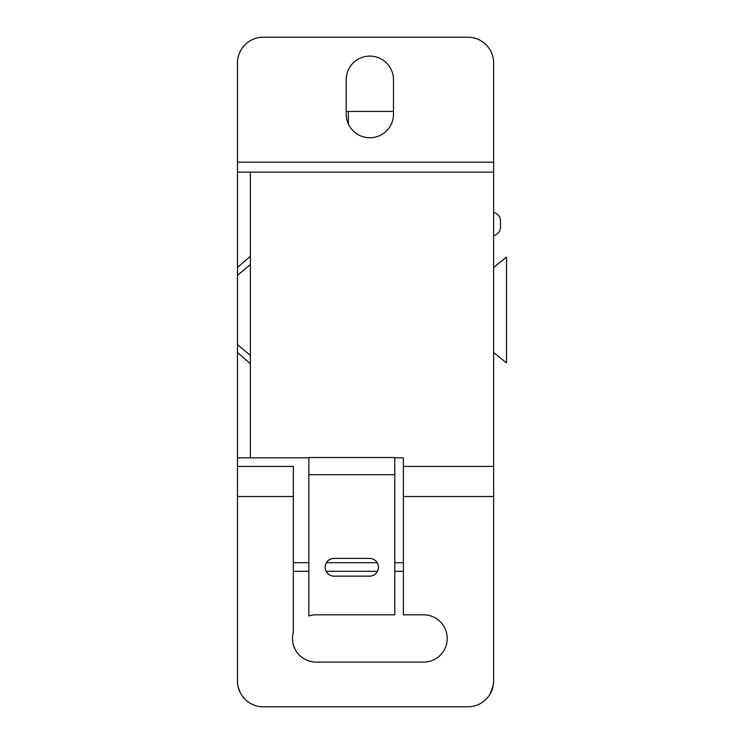 <?xml version="1.0" encoding="UTF-8"?>
<svg xmlns="http://www.w3.org/2000/svg" width="744" height="744" viewBox="0 0 744 744"><rect width="100%" height="100%" fill="white"/><g stroke="black" fill="none" stroke-linecap="round" stroke-linejoin="round"><path stroke-width="1.12" d="M393.492 111.442L346.211 111.442M506.524 362.886L506.524 257.108L493.625 267.449L493.625 352.544L506.524 362.886M493.625 352.544L493.625 496.527L403.378 496.527L403.378 614.823L423.578 614.823A23.641 23.641 0 0 1 447.209 638.464A23.641 23.641 0 0 1 423.578 662.104L316.126 662.104A23.641 23.641 0 0 1 293.35 632.149L293.35 466.442L237.476 466.442L237.476 457.839L250.375 457.839L250.375 256.271L237.476 267.431L237.476 275.299L250.375 264.548M237.476 466.442L237.476 681.011A25.789 25.789 0 0 0 263.264 706.8L467.846 706.8A25.789 25.789 0 0 0 493.625 681.011L493.625 496.527M237.476 172.152L493.625 172.152L493.625 62.989A25.789 25.789 0 0 0 467.846 37.2L263.264 37.2A25.789 25.789 0 0 0 237.476 62.989L237.476 267.431M493.625 172.152L493.625 267.449M500.507 220.856C500.191 216.439 497.894 213.63 493.625 212.44L493.625 235.643C497.894 234.453 500.191 231.644 500.507 227.227L500.507 220.856L500.507 227.227M250.375 172.152L250.375 256.271M493.625 466.442L403.378 466.442L403.378 457.839L394.776 457.839M308.825 457.839L250.375 457.839M403.378 466.442L403.378 496.527M238.089 686.591L240.107 692.357M242.498 696.3L243.92 698.058M243.958 698.105L245.036 699.258M247.287 701.257L248.673 702.271M253.313 704.801L254.178 705.145M250.375 355.446L237.476 344.704L237.476 457.839M237.476 344.704L237.476 275.299M493.625 162.155L237.476 162.155M393.492 79.748L393.492 114.13A23.641 23.641 0 0 1 369.852 137.77A23.641 23.641 0 0 1 346.211 114.13L346.211 79.748A23.641 23.641 0 0 1 369.852 56.107A23.641 23.641 0 0 1 393.492 79.748M237.476 352.563L250.375 363.723M308.825 474.719L308.825 615.986A23.641 23.641 0 0 1 316.126 614.823L394.776 614.823L394.776 457.523L308.825 457.523L308.825 474.719L394.776 474.719M334.242 558.419L369.359 558.419A8.863 8.863 0 0 1 378.445 567.17A8.863 8.863 0 0 1 369.582 576.144L334.019 576.144A8.863 8.863 0 0 1 325.156 567.17A8.863 8.863 0 0 1 334.242 558.419M348.359 123.969L348.359 111.442M293.35 562.706L308.825 562.706M326.421 562.706L377.18 562.706M394.776 562.706L403.378 562.706M293.35 496.527L237.476 496.527M478.178 704.633L478.894 704.308M488.055 697.026L489.329 695.268M490.073 694.087L493.319 685.01M293.35 571.308L308.825 571.308M326.123 571.308L377.478 571.308M394.776 571.308L403.378 571.308"/></g></svg>
